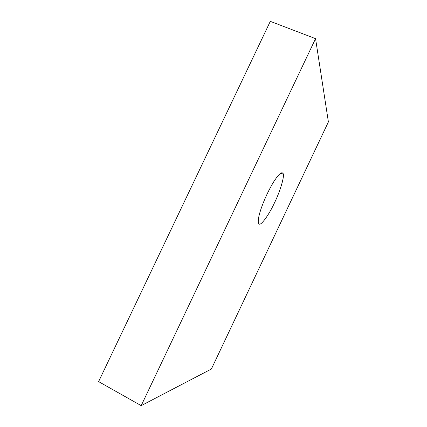 <?xml version="1.0" encoding="UTF-8"?>
<svg xmlns="http://www.w3.org/2000/svg" width="427" height="427" viewBox="0 0 427 427"><rect width="100%" height="100%" fill="white"/><g stroke="black" fill="none" stroke-linecap="round" stroke-linejoin="round"><path stroke-width="0.64" d="M282.952 173.335L281.713 172.791L282.952 173.335C281.59 171.585 278.548 174.339 273.83 181.608C268.957 189.545 264.799 198.309 261.361 207.896C258.992 214.792 257.972 219.649 258.314 222.467L258.981 223.881C260.689 226.347 269.095 214.69 274.566 202.676C279.653 192.289 284.27 177.867 283.282 174.333L282.952 173.335C284.98 175.118 280.331 190.992 274.566 202.676C269.095 214.69 260.689 226.347 258.981 223.881C257.492 222.387 258.287 217.055 261.361 207.896C264.799 198.309 268.957 189.545 273.83 181.608C278.548 174.339 281.59 171.585 282.952 173.335M315.558 38.649L328.395 121.946L211.37 369.024L141.193 405.65L98.605 381.615L141.193 405.65L315.558 38.649L270.302 21.35L315.558 38.649L141.193 405.65L211.37 369.024L328.395 121.946L315.558 38.649M270.302 21.35L98.605 381.615L270.302 21.35M280.742 173.213L283.282 174.333"/></g></svg>
